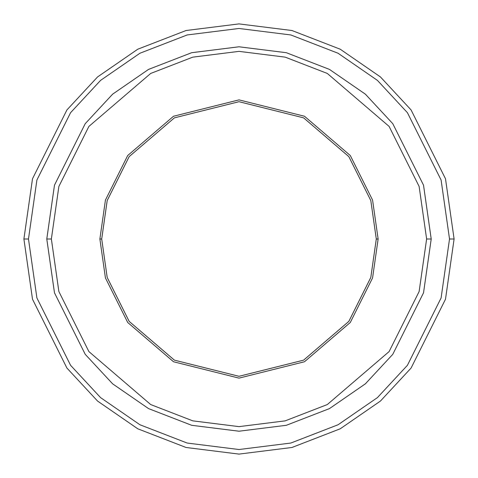 <?xml version="1.0" encoding="UTF-8"?>
<svg xmlns="http://www.w3.org/2000/svg" width="478" height="478" viewBox="0 0 478 478"><rect width="100%" height="100%" fill="white"/><g stroke="black" fill="none" stroke-linecap="round" stroke-linejoin="round"><path stroke-width="0.72" d="M101.7 239L107.192 200.557L129.162 156.623L174.386 117.857L239 101.7L303.614 117.857L348.838 156.623L370.809 200.557L376.3 239L378.128 239L372.565 200.043L350.302 155.523L304.474 116.238L239 99.872L173.526 116.238L127.698 155.523L105.435 200.043L99.872 239L101.7 239L107.192 277.443L129.162 321.377L174.386 360.143L239 376.3L303.614 360.143L348.838 321.377L370.809 277.443L376.3 239L370.803 200.557L348.832 156.623L303.608 117.857L239 101.706L174.392 117.857L129.168 156.623L107.197 200.557L101.706 239L107.197 200.557L129.168 156.623L174.392 117.857L239 101.706L303.608 117.857L348.832 156.623L370.803 200.557L376.294 239L370.809 200.557L348.838 156.623L303.614 117.857L239 101.7L174.386 117.857L129.162 156.623L107.192 200.557L101.7 239L107.197 277.443L129.168 321.377L174.392 360.143L239 376.294L303.608 360.143L348.832 321.377L370.803 277.443L376.294 239L370.803 277.443L348.832 321.377L303.608 360.143L239 376.294L174.392 360.143L129.168 321.377L107.197 277.443L101.706 239L99.872 239L105.435 200.043L127.698 155.523L173.526 116.238L239 99.872L304.474 116.238L350.302 155.523L372.565 200.043L378.128 239L372.565 277.957L350.302 322.477L304.474 361.762L239 378.128L173.526 361.762L127.698 322.477L105.435 277.957L99.872 239L105.435 277.957L127.698 322.477L173.526 361.762L239 378.128L304.474 361.762L350.302 322.477L372.565 277.957L378.128 239L376.3 239L370.809 277.443L348.838 321.377L303.614 360.143L239 376.3L174.386 360.143L129.162 321.377L107.192 277.443L101.7 239M449.523 239L441.104 297.949L407.417 365.312L377.429 397.612L338.071 424.757L290.821 443.046L239 449.523L187.179 443.046L139.929 424.757L100.571 397.612L70.583 365.312L36.896 297.949L28.477 239L23.9 239L32.504 299.228L66.92 368.06L97.566 401.06L137.778 428.796L186.05 447.48L239 454.1L291.95 447.48L340.222 428.796L380.434 401.06L411.08 368.06L445.496 299.228L454.1 239L449.523 239L441.104 180.051L407.417 112.689L377.429 80.388L338.071 53.243L290.821 34.954L239 28.477L187.179 34.954L139.929 53.243L100.571 80.388L70.583 112.689L36.896 180.051L28.477 239L36.896 297.949L70.583 365.312L100.571 397.612L139.929 424.757L187.179 443.046L239 449.523L290.821 443.046L338.071 424.757L377.429 397.612L407.417 365.312L441.104 297.949L449.523 239L454.1 239L445.496 299.228L411.08 368.06L380.434 401.06L340.222 428.796L291.95 447.48L239 454.1L186.05 447.48L137.778 428.796L97.566 401.06L66.92 368.06L32.504 299.228L23.9 239L32.504 178.772L66.92 109.94L97.566 76.94L137.778 49.204L186.05 30.52L239 23.9L291.95 30.52L340.222 49.204L380.434 76.94L411.08 109.94L445.496 178.772L454.1 239L445.496 178.772L411.08 109.94L380.434 76.94L340.222 49.204L291.95 30.52L239 23.9L186.05 30.52L137.778 49.204L97.566 76.94L66.92 109.94L32.504 178.772L23.9 239L28.477 239L36.896 180.051L70.583 112.689L100.571 80.388L139.929 53.243L187.179 34.954L239 28.477L290.821 34.954L338.071 53.243L377.429 80.388L407.417 112.689L441.104 180.051L449.523 239M426.633 239L419.128 291.538L389.11 351.581L327.299 404.561L285.187 420.861L239 426.633L192.813 420.861L150.701 404.561L88.89 351.581L58.872 291.538L51.367 239L46.79 239L54.474 292.817L85.227 354.329L112.611 383.816L148.544 408.6L191.684 425.3L239 431.21L286.316 425.3L329.456 408.6L365.389 383.816L392.773 354.329L423.526 292.817L431.21 239L426.633 239L419.128 186.462L389.11 126.419L327.299 73.439L285.187 57.139L239 51.367L192.813 57.139L150.701 73.439L88.89 126.419L58.872 186.462L51.367 239L58.872 291.538L88.89 351.581L150.701 404.561L192.813 420.861L239 426.633L285.187 420.861L327.299 404.561L389.11 351.581L419.128 291.538L426.633 239L431.21 239L423.526 292.817L392.773 354.329L365.389 383.816L329.456 408.6L286.316 425.3L239 431.21L191.684 425.3L148.544 408.6L112.611 383.816L85.227 354.329L54.474 292.817L46.79 239L54.474 185.177L85.227 123.671L112.611 94.178L148.544 69.4L191.684 52.7L239 46.784L286.316 52.7L329.456 69.4L365.389 94.178L392.773 123.671L423.526 185.177L431.216 239L423.526 292.823L392.773 354.329L365.389 383.822L329.456 408.6L286.316 425.3L239 431.216L191.684 425.3L148.544 408.6L112.611 383.822L85.227 354.329L54.474 292.823L46.784 239L54.474 292.823L85.227 354.329L112.611 383.822L148.544 408.6L191.684 425.3L239 431.216L286.316 425.3L329.456 408.6L365.389 383.822L392.773 354.329L423.526 292.823L431.216 239L423.526 185.177L392.773 123.671L365.389 94.178L329.456 69.4L286.316 52.7L239 46.784L191.684 52.7L148.544 69.4L112.611 94.178L85.227 123.671L54.474 185.177L46.784 239L54.474 185.183L85.227 123.671L112.611 94.184L148.544 69.4L191.684 52.7L239 46.79L286.316 52.7L329.456 69.4L365.389 94.184L392.773 123.671L423.526 185.183L431.21 239L423.526 185.183L392.773 123.671L365.389 94.184L329.456 69.4L286.316 52.7L239 46.79L191.684 52.7L148.544 69.4L112.611 94.184L85.227 123.671L54.474 185.183L46.79 239L51.367 239L58.872 186.462L88.89 126.419L150.701 73.439L192.813 57.139L239 51.367L285.187 57.139L327.299 73.439L389.11 126.419L419.128 186.462L426.633 239"/></g></svg>
